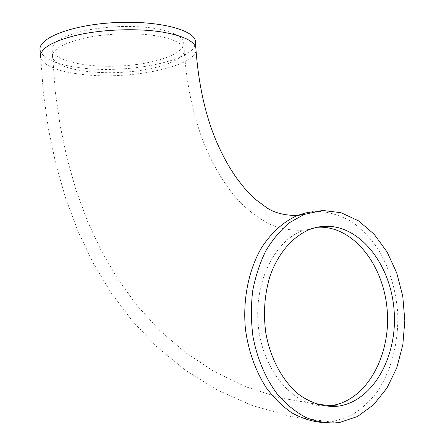 <?xml version="1.0" encoding="UTF-8"?>
<svg xmlns="http://www.w3.org/2000/svg" width="445" height="445" viewBox="0 0 445 445"><rect width="100%" height="100%" fill="white"/><g stroke="black" fill="none" stroke-linecap="round" stroke-linejoin="round"><path stroke-width="0.33" stroke-dasharray="2.23 1.67" d="M154.571 28.402C134.045 25.12 105.51 26.066 84.144 30.8C62.033 36.223 51.381 42.731 52.176 50.33C54.679 61.371 88.555 68.102 122.609 65.866C156.701 63.813 186.411 53.083 183.646 42.058C181.755 35.995 172.065 31.439 154.571 28.402M321.474 422.416L331.108 422.027L290.24 416.387L252.07 405.462L216.965 389.82L185.215 370.084L156.974 346.9L132.271 320.901L110.994 292.632L92.955 262.55L77.908 230.994L65.626 198.203L55.892 164.344L48.544 129.534L43.449 93.856L40.172 50.474C43.282 58.996 56.715 64.792 80.467 67.846C126.925 74.137 193.803 61.149 195.55 43.532M317.168 227.262L303.345 230.265C274.187 240.762 253.222 283.637 258.506 327.659C263.529 371.731 293.7 406.04 324.333 406.007M155.016 35.645C134.485 32.474 105.921 33.442 84.533 38.098C62.406 43.426 51.731 49.795 52.521 57.216C55.008 67.99 88.9 74.51 122.976 72.279C157.096 70.221 186.844 59.697 184.091 48.939C182.211 43.02 172.521 38.587 155.016 35.645M337.972 422.75L331.108 422.027L349.103 416.598C359.516 410.679 368.76 402.608 376.837 392.379C391.795 370.468 399.126 340.892 397.602 311.183C395.538 288.599 389.247 268.224 378.723 250.051C371.124 238.887 362.38 229.609 352.496 222.222C342.116 216.12 331.236 212.521 319.866 211.436L313.102 211.67M40.506 57.377C43.61 65.693 57.043 71.328 80.806 74.276C130.085 80.823 201.479 65.777 195.822 47.604M183.646 42.058L184.091 48.939C186.945 90.174 195.349 125.74 209.311 155.639C217.266 172.115 225.993 185.899 235.488 196.99C244.895 207.915 255.931 216.754 268.602 223.507C278.158 228.352 289.74 230.605 303.345 230.265L309.954 229.37M317.413 404.383L280.261 397.902L245.64 386.711L213.839 371.325L185.092 352.307L159.505 330.223L137.077 305.615L117.691 278.959L101.182 250.624L87.348 220.909L76 190.021L66.961 158.109L60.103 125.279L55.313 91.626L52.176 50.33"/><path stroke-width="0.67" d="M327.464 226.26C361.852 226.816 391.272 266.321 394.164 311.389C397.485 356.401 373.394 400.789 338.762 406.085C325.05 407.531 311.8 403.693 299.007 394.57C282.697 381.265 270.421 358.77 265.826 333.055C263.151 313.197 264.541 294.217 269.998 276.117C278.108 253.149 292.843 236.34 309.954 229.37C315.705 227.217 321.54 226.182 327.464 226.26M339.379 422.55L357.513 416.503L373.633 404.716L386.928 388.107L396.79 367.759L402.825 344.858L404.828 320.617L402.764 296.264L396.756 272.985L387.078 251.942L374.145 234.237L358.553 220.865L341.042 212.704L322.514 210.435L304.018 214.473L289.651 222.556C280.65 229.993 272.74 239.365 265.91 250.674C259.874 262.928 255.463 276.373 252.671 291.002C250.919 306.032 251.013 321.173 252.949 336.426C257.149 358.959 265.96 379.396 278.208 395.293C286.903 404.978 296.359 412.493 306.583 417.827C317.024 421.816 327.487 423.456 337.972 422.75L339.379 422.55M195.55 43.532L195.366 40.712C192.996 29.081 155.194 19.992 112.318 22.756C69.409 25.387 36.996 38.899 40.172 50.474M324.333 406.007L331.914 405.501C366.457 400.272 390.554 356.245 387.284 311.583C384.441 266.872 355.11 227.69 320.812 227.167L317.168 227.262M313.102 211.67L305.209 213.005L297.438 215.491C283.304 221.71 270.577 233.213 260.709 249.139C248.299 271.317 242.614 300.497 245.479 329.5C248.555 351.478 255.491 370.896 266.294 387.751C273.948 397.986 282.453 406.352 291.82 412.854C301.493 418.166 311.378 421.354 321.474 422.416M195.366 40.712L195.822 47.604C193.653 40.712 182.383 35.517 162.008 32.007C137.816 28.18 103.824 29.275 78.426 34.793C52.193 41.118 39.549 48.644 40.506 57.377M317.413 404.383L338.762 406.085M195.822 47.604C198.437 84.773 205.612 116.774 217.349 143.596C224.002 158.376 231.072 170.746 238.559 180.709L244.45 188.096L255.402 199.354L266.917 207.876C274.699 212.971 284.872 215.513 297.438 215.491L304.018 214.473"/></g></svg>
